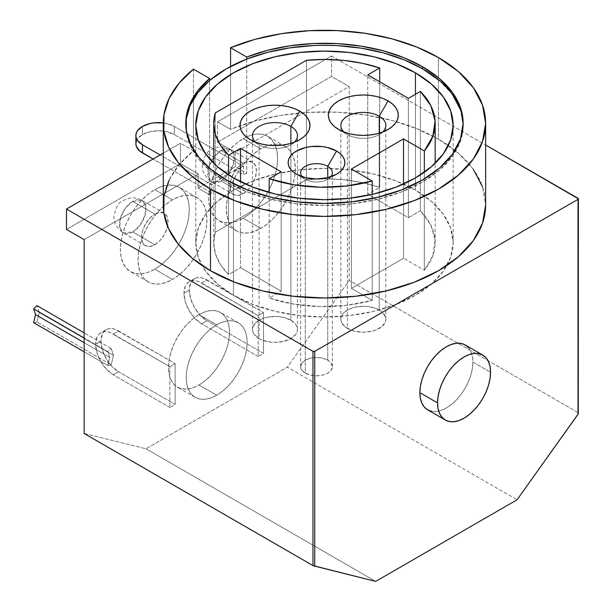 <?xml version="1.0" encoding="UTF-8"?>
<svg xmlns="http://www.w3.org/2000/svg" width="612" height="612" viewBox="0 0 612 612"><rect width="100%" height="100%" fill="white"/><g stroke="black" fill="none" stroke-linecap="round" stroke-linejoin="round"><path stroke-width="0.46" stroke-dasharray="3.06 2.29" d="M343.998 132.016A22.491 12.982 0 0 0 347.432 134.564L338.597 129.469L347.432 134.564A22.491 12.982 180 0 1 343.998 132.016M255.648 142.221A22.491 12.982 0 0 0 259.083 144.769L250.247 139.666L259.083 144.769A22.491 12.982 180 0 1 255.648 142.221M302.175 176.753A15.866 9.165 0 0 0 305.289 179.301L296.453 174.198L305.289 179.301A15.866 9.165 180 0 1 302.175 176.753M327.726 360.177A15.866 9.165 0 0 0 310.437 358.188A15.866 9.165 0 0 0 300.637 366.657A15.866 9.165 0 0 0 305.289 373.136L305.289 179.301L305.289 373.136A15.866 9.165 0 0 0 322.578 375.118A15.866 9.165 0 0 0 332.377 366.657A15.866 9.165 0 0 0 327.726 360.177L327.726 177.656L327.726 360.177L322.578 358.188L316.503 357.492L310.437 358.188L305.289 360.177L301.846 363.145L300.637 366.657L301.846 370.161L305.289 373.136L310.437 375.118L316.503 375.814L322.578 375.118L327.726 373.136L331.168 370.161L332.377 366.657L331.168 363.145L327.726 360.177M290.884 320.237A22.491 12.982 0 0 0 266.373 317.421A22.491 12.982 0 0 0 252.496 329.417A22.491 12.982 0 0 0 259.083 338.604L259.083 144.769L259.083 338.604A22.491 12.982 0 0 0 283.593 341.412A22.491 12.982 0 0 0 297.47 329.417A22.491 12.982 0 0 0 290.884 320.237L290.884 143.376L290.884 320.237L283.593 317.421L279.37 316.687L274.987 316.435L266.373 317.421L262.487 318.623L256.283 322.203L252.924 326.885L252.496 329.417L252.924 331.949L254.202 334.389L259.083 338.604L262.487 340.218L270.596 342.154L274.987 342.406L283.593 341.412L290.884 338.604L295.764 334.389L297.042 331.949L297.47 329.417L297.042 326.885L295.764 324.452L290.884 320.237M379.233 310.039A22.491 12.982 0 0 0 354.723 307.224A22.491 12.982 0 0 0 340.846 319.219A22.491 12.982 0 0 0 347.432 328.399L347.432 134.564L347.432 328.399A22.491 12.982 0 0 0 371.935 331.214A22.491 12.982 0 0 0 385.82 319.219A22.491 12.982 0 0 0 379.233 310.039L379.233 133.171L379.233 310.039L375.829 308.425L367.72 306.482L363.329 306.23L354.723 307.224L350.837 308.425L344.632 312.005L342.552 314.247L341.274 316.687L340.846 319.219L341.274 321.751L344.632 326.433L350.837 330.013L354.723 331.214L363.329 332.201L371.935 331.214L375.829 330.013L382.033 326.433L385.392 321.751L385.82 319.219L385.392 316.687L382.033 312.005L379.233 310.039M415.456 190.164A128.696 74.297 0 0 0 275.209 174.06A128.696 74.297 0 0 0 195.764 242.704A128.696 74.297 0 0 0 201.922 265.409A128.696 74.297 0 0 0 233.463 295.244L233.463 177.924L233.463 295.244A128.696 74.297 0 0 0 446.997 265.409A128.696 74.297 0 0 0 453.148 242.704A128.696 74.297 0 0 0 415.456 190.164L415.456 94.271L415.456 190.164L395.956 180.93L373.71 174.06L349.567 169.83L324.459 168.407L299.352 169.83L275.209 174.06L252.963 180.93L233.463 190.164L217.451 201.425L205.563 214.269L198.242 228.207L195.764 242.704L198.242 257.201L205.563 271.139L217.451 283.983L233.463 295.244L252.963 304.485L275.209 311.347L299.352 315.578L324.459 317.008L349.567 315.578L373.71 311.347L395.956 304.485L415.456 295.244L431.46 283.983L443.356 271.139L450.677 257.201L453.148 242.704L450.677 228.207L443.356 214.269L431.46 201.425L415.456 190.164M185.78 124.366A138.687 80.073 0 0 0 185.773 125.384A138.687 80.073 0 0 0 226.394 182.001L226.394 179.966L226.394 182.001A138.687 80.073 0 0 0 377.535 199.359A138.687 80.073 0 0 0 463.146 125.384A138.687 80.073 0 0 0 463.139 124.366M154.828 214.139L132.743 201.386A18.742 10.817 120 0 0 120.495 217.903A18.742 10.817 120 0 0 123.372 232.92A18.742 10.817 120 0 0 132.743 231.994L154.828 244.746A18.742 10.817 -60 0 1 145.457 245.672A18.742 10.817 -60 0 1 142.588 230.655A18.742 10.817 -60 0 1 154.828 214.139L149.756 218.232L145.457 224.03L142.588 230.655L141.579 237.096L142.588 242.367L145.457 245.672L149.756 246.506L154.828 244.746L159.9 240.654L164.2 234.855L167.068 228.23L168.078 221.789L167.068 216.518L164.2 213.213L159.9 212.379L154.828 214.139A18.742 10.817 -60 0 1 163.894 213.045A18.742 10.817 -60 0 1 164.2 213.213A18.742 10.817 -60 0 1 167.573 226.287A18.742 10.817 -60 0 1 154.828 244.746L132.743 231.994A18.742 10.817 120 0 0 144.983 215.478A18.742 10.817 120 0 0 142.114 200.461A18.742 10.817 120 0 0 132.743 201.386L154.828 214.139M243.178 163.136L221.093 150.384A18.742 10.817 120 0 0 208.845 166.892A18.742 10.817 120 0 0 211.721 181.917A18.742 10.817 120 0 0 221.093 180.984L243.178 193.736A18.742 10.817 -60 0 1 233.807 194.67A18.742 10.817 -60 0 1 230.931 179.645A18.742 10.817 -60 0 1 243.178 163.136L238.106 167.229L233.807 173.028L230.931 179.645L229.928 186.086L230.931 191.357L233.807 194.67L238.106 195.503L243.178 193.736L248.25 189.644L252.549 183.845L255.418 177.22L256.428 170.786L255.418 165.508L252.549 162.203L248.25 161.369L243.178 163.136A18.742 10.817 -60 0 1 252.549 162.203A18.742 10.817 -60 0 1 255.418 177.22A18.742 10.817 -60 0 1 243.178 193.736L221.093 180.984A18.742 10.817 120 0 0 233.333 164.467A18.742 10.817 120 0 0 230.464 149.45A18.742 10.817 120 0 0 221.093 150.384L243.178 163.136M216.671 324.827L198.999 314.629A43.108 24.885 120 0 0 170.84 352.611A43.108 24.885 120 0 0 177.449 387.151A43.108 24.885 120 0 0 198.999 385.017L216.671 395.222A43.108 24.885 -60 0 1 195.121 397.356A43.108 24.885 -60 0 1 188.511 362.817A43.108 24.885 -60 0 1 216.671 324.827L222.623 322.073L228.337 320.772L233.608 320.986L238.229 322.692L242.015 325.836L244.831 330.296L246.567 335.896L247.156 342.429L246.567 349.636L244.831 357.24L242.015 364.951L238.229 372.471L233.608 379.517L228.337 385.805L222.623 391.114L216.671 395.222L210.727 397.976L205.005 399.276L199.742 399.07L195.121 397.356L191.327 394.212L188.511 389.752L186.775 384.152L186.193 377.619L186.775 370.421L188.511 362.817L191.327 355.105L195.121 347.578L199.742 340.54L205.005 334.244L210.727 328.942L216.671 324.827A43.108 24.885 -60 0 1 238.229 322.692A43.108 24.885 -60 0 1 244.831 357.232A43.108 24.885 -60 0 1 216.671 395.222L198.999 385.017A43.108 24.885 120 0 0 227.167 347.035A43.108 24.885 120 0 0 220.557 312.495A43.108 24.885 120 0 0 198.999 314.629L216.671 324.827M260.85 148.854L243.178 138.649A48.731 28.137 120 0 0 211.347 181.588A48.731 28.137 120 0 0 218.813 220.634A48.731 28.137 120 0 0 243.178 218.224L260.85 228.421A48.731 28.137 -60 0 1 236.484 230.839A48.731 28.137 -60 0 1 229.01 191.793A48.731 28.137 -60 0 1 260.85 148.854L267.566 145.733L274.031 144.264L279.99 144.501L285.215 146.436L289.499 149.994L292.681 155.035L294.64 161.361L295.305 168.744L294.64 176.891L292.681 185.482L289.499 194.203L285.215 202.702L279.99 210.666L274.031 217.78L267.566 223.778L260.85 228.421L254.125 231.543L247.661 233.011L241.702 232.767L236.484 230.839L232.2 227.282L229.01 222.24L227.052 215.906L226.394 208.531L227.052 200.384L229.01 191.793L232.2 183.072L236.484 174.573L241.702 166.609L247.661 159.495L254.125 153.497L260.85 148.854A48.731 28.137 -60 0 1 285.215 146.436A48.731 28.137 -60 0 1 292.681 185.482A48.731 28.137 -60 0 1 260.85 228.421L243.178 218.224A48.731 28.137 120 0 0 275.01 175.284A48.731 28.137 120 0 0 267.543 136.239A48.731 28.137 120 0 0 243.178 138.649L260.85 148.854M172.5 199.856L154.828 189.659A48.731 28.137 120 0 0 122.997 232.598A48.731 28.137 120 0 0 130.463 271.644A48.731 28.137 120 0 0 154.828 269.226L172.5 279.432A48.731 28.137 -60 0 1 148.135 281.841A48.731 28.137 -60 0 1 163.305 206.611A48.731 28.137 -60 0 1 172.5 199.856L179.224 196.743L185.681 195.274L191.64 195.511L196.865 197.447L201.149 200.996L204.332 206.037L206.29 212.372L206.955 219.754L206.29 227.893L204.332 236.492L201.149 245.205L196.865 253.712L191.64 261.676L185.681 268.79L179.224 274.788L172.5 279.432L165.775 282.545L159.311 284.014L153.352 283.777L148.135 281.841L143.851 278.292L140.668 273.25L138.702 266.916L138.044 259.534L138.702 251.394L140.668 242.796L143.851 234.082L148.135 225.576L153.352 217.612L159.311 210.497L165.775 204.5L172.5 199.856A48.731 28.137 -60 0 1 196.865 197.447A48.731 28.137 -60 0 1 193.438 259.151A48.731 28.137 -60 0 1 172.5 279.432L154.828 269.226A48.731 28.137 120 0 0 178.589 244.54A48.731 28.137 120 0 0 179.194 187.241A48.731 28.137 120 0 0 154.828 189.659L172.5 199.856M468.417 347.639L470.865 351.517L472.372 356.391L472.885 362.067L490.556 372.264L472.885 362.067A37.485 21.642 120 0 0 465.12 344.908M473.367 169.348L458.472 153.26L438.429 139.161L438.429 57.543L438.429 139.161A161.178 93.055 0 0 0 230.563 129.323L230.563 66.456L230.563 129.323L217.558 121.819L331.528 56.013L485.637 144.99L331.528 56.013L331.528 76.416L331.528 56.013L217.558 121.819L230.563 129.323L254.936 121.008L281.459 115.278L309.305 112.317L337.625 112.21L365.532 114.972L392.17 120.51L416.726 128.658L438.429 139.161A161.178 93.055 0 0 1 485.637 204.959L482.539 186.805M163.282 204.959A161.178 93.055 0 0 1 193.453 150.751L193.453 97.063L193.453 150.751L180.448 143.239L163.282 153.153L180.448 143.239L180.448 163.641L66.479 229.439L180.448 163.641L198.12 173.846L180.448 163.641L180.448 143.239L193.453 150.751L179.048 164.819L169.119 180.135M84.15 239.644L198.12 173.846L84.15 239.644M232.575 168.231L198.12 188.129L198.12 173.846L198.12 188.129L200.767 186.599L211.79 192.956L211.79 184.793L160.13 154.974L211.79 184.793L211.79 192.956A138.687 80.073 0 0 0 209.61 194.761L198.12 188.129L209.61 194.761L209.61 80.501L209.61 194.761A138.687 80.073 0 0 1 211.79 192.956L153.061 159.051L200.767 186.599L232.575 168.231L243.591 174.596L243.591 166.433L226.394 174.864L211.79 184.793A138.687 80.073 0 0 1 243.591 166.433L174.267 126.409L243.591 166.433L243.591 174.596L232.575 168.231L235.23 166.701L232.575 168.231L174.267 134.571L232.575 168.231M84.15 433.48L145.993 448.78L287.349 367.169L349.2 280.457L349.2 86.621L235.23 152.419L235.23 166.701L246.713 173.334A138.687 80.073 0 0 0 243.591 174.596A138.687 80.073 0 0 1 246.713 173.334L235.23 166.701L235.23 152.419L349.2 86.621L331.528 76.416L217.558 142.221L217.558 121.819L217.558 142.221L235.23 152.419L217.558 142.221L331.528 76.416L349.2 86.621L349.2 280.457L287.349 367.169L517.056 499.79L287.349 367.169L145.993 448.78L84.15 433.48M263.497 312.587L263.497 353.392L258.195 356.452L258.195 315.647L263.497 312.587L258.195 315.647L201.654 283.004L206.955 279.944L263.497 312.587L203.505 278.345L200.193 277.596L197.141 277.71L194.463 278.705L192.26 280.526L190.63 283.111L189.284 290.142L190.63 298.733L194.463 307.561L200.193 315.295L206.955 320.749L263.497 353.392L263.497 312.587M175.147 363.597L175.147 404.402L169.845 407.462L169.845 366.657L175.147 363.597L169.845 366.657L113.304 334.014L118.606 330.954L175.147 363.597L115.155 329.355L111.843 328.598L108.791 328.721L106.113 329.715L103.91 331.536L102.28 334.121L100.934 341.152L102.28 349.735L106.113 358.571L111.843 366.297L118.606 371.759L175.147 404.402L175.147 363.597M111.185 348.496L113.48 355.335L111.185 364.813L107.827 365.502L109.762 357.477L107.827 351.693L111.185 348.496L107.827 351.693L84.15 338.023L107.827 351.693L109.762 357.477L107.827 365.502L111.185 364.813L113.48 355.335L111.185 348.496L84.15 332.882L111.185 348.496M427.635 409.826A37.485 21.642 120 0 0 456.521 399.789A37.485 21.642 120 0 0 472.885 362.067L472.372 368.332L470.865 374.942L468.417 381.643L465.12 388.184L461.104 394.312L456.521 399.789L451.549 404.394L446.377 407.974L441.206 410.369L436.234 411.501L431.659 411.318M578.019 412.564L349.2 280.457L578.019 412.564L578.019 198.326L578.019 412.564M375.699 581.4L145.993 448.78L375.699 581.4M193.453 69.133L193.453 97.056L193.453 69.133M154.828 189.659L161.553 186.538L168.017 185.069L173.969 185.306L179.194 187.241L183.478 190.799L186.66 195.84L188.626 202.167L189.284 209.549L188.626 217.696L186.66 226.287L183.478 235.008L179.194 243.507L173.969 251.471L168.017 258.585L161.553 264.583L154.828 269.226L148.104 272.348L141.64 273.816L135.688 273.579L130.463 271.644L126.179 268.087L122.997 263.045L121.038 256.719L120.373 249.336L121.038 241.189L122.997 232.598L126.179 223.877L130.463 215.378L135.688 207.414L141.64 200.3L148.104 194.302L154.828 189.659M243.178 138.649L249.903 135.535L256.367 134.066L262.318 134.303L267.543 136.239L271.827 139.788L275.01 144.83L276.968 151.164L277.634 158.539L276.968 166.686L275.01 175.284L271.827 183.998L267.543 192.505L262.318 200.468L256.367 207.583L249.903 213.573L243.178 218.224L236.454 221.337L229.99 222.806L224.038 222.569L218.813 220.634L214.529 217.076L211.347 212.043L209.38 205.708L208.723 198.326L209.38 190.187L211.347 181.588L214.529 172.875L218.813 164.368L224.038 156.404L229.99 149.29L236.454 143.292L243.178 138.649M198.999 314.629L204.951 311.868L210.666 310.575L215.937 310.781L220.557 312.495L224.344 315.639L227.167 320.099L228.896 325.699L229.485 332.224L228.896 339.43L227.167 347.035L224.344 354.746L220.557 362.266L215.937 369.311L210.666 375.607L204.951 380.909L198.999 385.017L193.055 387.779L187.341 389.071L182.07 388.865L177.449 387.151L173.663 384.007L170.84 379.547L169.111 373.947L168.522 367.422L169.111 360.216L170.84 352.611L173.663 344.9L177.449 337.38L182.07 330.335L187.341 324.039L193.055 318.737L198.999 314.629M132.743 201.386L142.114 200.461L145.74 206.198L144.983 215.478L140.102 225.162L132.743 231.994L123.372 232.92L119.745 227.182L120.495 217.903L125.376 208.218L132.743 201.386M221.093 150.384L230.464 149.45L234.09 155.196L233.333 164.467L228.452 174.16L221.093 180.984L211.721 181.917L208.095 176.172L208.845 166.892L213.726 157.208L221.093 150.384M162.754 122.851L166.969 123.593L174.267 126.409L174.267 134.571A22.491 12.982 0 0 0 142.458 134.571L149.756 131.756L158.363 130.761L166.969 131.756L174.267 134.571L174.267 126.409A22.491 12.982 180 0 0 163.282 122.92M136.308 141.219L137.585 138.779L142.458 134.571A22.491 12.982 0 0 0 135.872 143.751M169.845 407.462L113.304 374.819L118.606 371.759L175.147 404.402L169.845 407.462L169.845 366.657L109.854 332.415L106.542 331.658L103.489 331.781L100.812 332.775L98.616 334.596L96.979 337.181L95.633 344.212L96.979 352.795L100.812 361.631L106.542 369.357L113.304 374.819L169.845 407.462M258.195 356.452L201.654 323.809L206.955 320.749L263.497 353.392L258.195 356.452L258.195 315.647L198.204 281.405L194.891 280.656L191.839 280.77L189.162 281.765L186.958 283.586L185.329 286.171L183.983 293.202L185.329 301.793L189.162 310.621L194.891 318.355L201.654 323.809L258.195 356.452M39.267 312.487L113.48 355.335L39.267 312.487L36.972 321.973L111.185 364.813L36.972 321.973L33.614 322.654L36.972 321.973L39.267 312.487L36.972 305.648L39.267 312.487M84.15 351.831L107.827 365.502L84.15 351.831M84.15 342.689L109.762 357.477L84.15 342.689M142.458 126.409L142.458 134.571L142.458 126.409M100.934 341.152A24.993 14.428 -120 0 0 118.606 371.759L113.304 374.819A24.993 14.428 60 0 1 95.633 344.212L100.934 341.152L95.633 344.212A24.993 14.428 60 0 1 100.812 332.775A24.993 14.428 60 0 1 113.304 334.014L118.606 330.954A24.993 14.428 -120 0 0 106.113 329.715A24.993 14.428 -120 0 0 100.934 341.152M189.284 290.142A24.993 14.428 -120 0 0 206.955 320.749L201.654 323.809A24.993 14.428 60 0 1 183.983 293.202L189.284 290.142L183.983 293.202A24.993 14.428 60 0 1 189.162 281.765A24.993 14.428 60 0 1 201.654 283.004L206.955 279.944A24.993 14.428 -120 0 0 194.463 278.705A24.993 14.428 -120 0 0 189.284 290.142M186.186 119.195L186.4 132.995L190.715 146.566L198.999 159.51L211.01 171.444L226.394 182.001L247.409 191.961L271.384 199.359L297.401 203.918L324.459 205.456L351.517 203.918L377.535 199.359L401.51 191.961L422.525 182.001L439.776 169.868L452.589 156.029L460.484 141.005L463.146 125.384L460.484 109.762M452.589 94.745L439.776 80.899M337.64 45.678L313.734 45.556M372.203 194.379L372.203 300.37L351.403 288.359L351.403 168.996L351.403 288.359L372.203 300.37L372.203 194.379M403.53 184.005L403.53 258.264L351.403 288.359L403.53 258.264L403.53 184.005M424.33 172.24L424.33 270.274L403.53 258.264L424.33 270.274A110.703 63.916 0 0 0 435.163 242.704A110.703 63.916 0 0 0 420.375 210.796L420.375 91.433L420.375 210.796L408.388 217.711L408.388 98.348L408.388 217.711L367.751 194.249L367.751 95.151L367.751 194.249L408.388 217.711L420.375 210.796L430.833 225.002L435.078 240.248L432.868 255.64L424.33 270.274L424.33 172.24M367.751 95.143L367.751 74.886L367.751 95.143M379.731 81.801L379.731 187.326L367.751 194.249L379.731 187.326A110.703 63.916 0 0 0 306.467 179.645L306.467 60.282L306.467 179.645L325.37 178.796L344.25 179.821L362.549 182.697L379.731 187.326L379.731 81.801M215.233 112.952L215.233 232.315L306.467 179.645L215.233 232.315A110.703 63.916 0 0 0 213.756 242.704A110.703 63.916 0 0 0 228.544 274.62L228.544 174.925L228.544 274.62L240.524 267.696L240.524 181.71L240.524 267.696L228.544 274.62L220.519 264.698L215.539 254.133L213.764 243.232L215.233 232.315L215.233 112.952M281.168 171.804L281.168 291.159L240.524 267.696L281.168 291.159L281.168 171.804M269.188 192.482L269.188 298.082L281.168 291.159L269.188 298.082A110.703 63.916 0 0 0 372.203 300.37L346.859 305.296L320.206 306.574L293.798 304.118L269.188 298.082L269.188 192.482M246.713 59.073L246.713 173.334L246.713 59.073M382.668 132.016A22.491 12.982 180 0 1 347.432 134.564A22.491 12.982 0 0 0 379.233 134.564A22.491 12.982 0 0 0 382.668 132.016M294.318 142.221A22.491 12.982 180 0 1 259.083 144.769A22.491 12.982 0 0 0 290.884 144.769A22.491 12.982 0 0 0 294.318 142.221M330.84 176.753A15.866 9.165 180 0 1 305.289 179.301A15.866 9.165 0 0 0 327.726 179.301A15.866 9.165 0 0 0 330.84 176.753M347.432 134.564L338.597 129.469M259.083 144.769L250.247 139.666M305.289 179.301L296.453 174.198M300.637 366.657L300.637 172.821M252.496 329.417L252.496 135.589M340.846 319.219L340.846 125.384M195.764 242.704L195.764 125.384M463.146 125.384L463.146 123.341M145.457 245.672L123.372 232.92C116.762 228.016 113.633 222.615 114 216.725C115.347 208.088 118.192 202.84 122.538 200.965C129.721 196.988 136.246 196.812 142.114 200.461L164.2 213.213M233.807 194.67L211.721 181.917C205.112 177.006 201.983 171.612 202.35 165.714C203.697 157.085 206.542 151.83 210.888 149.963C218.071 145.977 224.596 145.809 230.464 149.45L252.549 162.203M195.121 397.356L177.449 387.151M236.484 230.839L218.813 220.634M148.135 281.841L130.463 271.644M196.865 197.447L179.194 187.241M285.215 146.436L267.543 136.239M238.229 322.692L220.557 312.495M106.113 329.715L100.812 332.775M194.463 278.705L189.162 281.765M185.773 125.384L185.773 123.341M453.148 242.704L453.148 125.384M435.163 242.704L435.163 163.274M213.756 242.704L213.756 163.274M385.82 319.219L385.82 125.384M297.47 329.417L297.47 135.589M332.377 366.657L332.377 172.821M327.726 179.301L336.562 174.198M290.884 144.769L299.719 139.666M379.233 134.564L388.069 129.469"/><path stroke-width="0.92" d="M379.233 116.204A22.491 12.982 0 0 0 349.529 115.133A22.491 12.982 0 0 0 343.998 132.016A22.491 12.982 180 0 1 340.846 125.384A22.491 12.982 180 0 1 354.723 113.388A22.491 12.982 180 0 1 379.233 116.204L379.233 133.171L379.233 116.204A22.491 12.982 180 0 1 385.82 125.384A22.491 12.982 180 0 1 382.668 132.016A22.491 12.982 0 0 0 379.233 116.204L388.069 100.904L379.233 116.204M338.597 129.469L338.597 129.469A34.983 20.196 180 0 1 338.597 100.904A34.983 20.196 180 0 1 388.069 100.904L392.422 103.964L395.65 107.452L397.647 111.246L398.32 115.186L397.647 119.126L395.65 122.913L392.422 126.401L388.069 129.469L382.768 131.978L376.717 133.844L370.161 134.992L363.329 135.382L356.505 134.992L349.942 133.844L343.898 131.978L338.597 129.469L334.244 126.401L331.008 122.913L329.019 119.126L328.346 115.186L329.019 111.246L331.008 107.452L334.244 103.964L338.597 100.904L343.898 98.387L349.942 96.52L356.505 95.373L363.329 94.982L370.161 95.373L376.717 96.52L382.768 98.387L388.069 100.904A34.983 20.196 180 0 1 388.069 129.469A34.983 20.196 180 0 1 338.597 129.469M290.884 126.409A22.491 12.982 0 0 0 261.179 125.338A22.491 12.982 0 0 0 255.648 142.221A22.491 12.982 180 0 1 252.496 135.589A22.491 12.982 180 0 1 266.373 123.593A22.491 12.982 180 0 1 290.884 126.409L290.884 143.376L290.884 126.409A22.491 12.982 180 0 1 297.47 135.589A22.491 12.982 180 0 1 294.318 142.221A22.491 12.982 0 0 0 290.884 126.409L299.719 111.101L290.884 126.409M250.247 139.666L250.247 139.666A34.983 20.196 180 0 1 250.247 111.101A34.983 20.196 180 0 1 299.719 111.101L304.072 114.161L307.308 117.657L309.297 121.444L309.97 125.384L309.297 129.323L307.308 133.118L304.072 136.606L299.719 139.666L294.418 142.175L288.374 144.042L281.811 145.197L274.987 145.58L268.155 145.197L261.592 144.042L255.548 142.175L250.247 139.666L245.894 136.606L242.658 133.118L240.669 129.323L239.996 125.384L240.669 121.444L242.658 117.657L245.894 114.161L250.247 111.101L255.548 108.592L261.592 106.725L268.155 105.578L274.987 105.188L281.811 105.578L288.374 106.725L294.418 108.592L299.719 111.101A34.983 20.196 180 0 1 299.719 139.666A34.983 20.196 180 0 1 250.247 139.666M327.726 166.342A15.866 9.165 0 0 0 307.362 165.332A15.866 9.165 0 0 0 302.175 176.753A15.866 9.165 180 0 1 300.637 172.821A15.866 9.165 180 0 1 310.437 164.36A15.866 9.165 180 0 1 327.726 166.342L327.726 177.656L327.726 166.342A15.866 9.165 180 0 1 332.377 172.821A15.866 9.165 180 0 1 330.84 176.753A15.866 9.165 0 0 0 327.726 166.342L336.562 151.042L327.726 166.342M296.453 174.198L296.453 174.198A28.366 16.379 180 0 1 296.453 151.042A28.366 16.379 180 0 1 336.562 151.042L340.088 153.52L342.712 156.351L344.327 159.426L344.87 162.624L344.327 165.814L342.712 168.889L340.088 171.72L336.562 174.198L327.359 177.748L316.503 178.995L305.656 177.748L296.453 174.198L292.926 171.72L290.302 168.889L288.688 165.814L288.145 162.624L288.688 159.426L290.302 156.351L292.926 153.52L296.453 151.042L305.656 147.492L310.973 146.559L322.042 146.559L327.359 147.492L336.562 151.042A28.366 16.379 180 0 1 336.562 174.198A28.366 16.379 180 0 1 296.453 174.198M415.456 72.843L415.456 94.271L415.456 72.843A128.696 74.297 180 0 1 453.148 125.384A128.696 74.297 180 0 1 373.71 194.027A128.696 74.297 180 0 1 233.463 177.924A128.696 74.297 180 0 1 195.764 125.384A128.696 74.297 180 0 1 275.209 56.74A128.696 74.297 180 0 1 415.456 72.843L431.46 84.104L443.356 96.948L450.677 110.887L453.148 125.384L450.677 139.88L443.356 153.819L431.46 166.663L415.456 177.924L395.956 187.165L373.71 194.027L349.567 198.257L324.459 199.688L299.352 198.257L275.209 194.027L252.963 187.165L233.463 177.924L217.451 166.663L205.563 153.819L198.242 139.88L195.764 125.384L198.242 110.887L205.563 96.948L217.451 84.104L233.463 72.843L252.963 63.61L275.209 56.74L299.352 52.51L324.459 51.087L349.567 52.51L373.71 56.74L395.956 63.61L415.456 72.843M463.139 124.366A138.687 80.073 0 0 0 422.525 68.766A138.687 80.073 0 0 0 246.713 59.073L246.713 57.038A138.687 80.073 180 0 1 422.525 66.723L422.525 68.766L422.525 66.723A138.687 80.073 180 0 1 463.146 123.341A138.687 80.073 180 0 1 377.535 197.324A138.687 80.073 180 0 1 226.394 179.966L211.01 169.402L198.999 157.468L190.715 144.524L186.4 130.953L186.186 117.152L190.08 103.535L197.967 90.515L209.61 78.458L193.453 69.133L179.048 83.209L169.119 98.517L163.993 114.597L163.817 130.945L168.598 147.056L178.191 162.44L192.306 176.616L210.49 189.146L210.49 270.756A161.178 93.055 0 0 0 386.141 290.93A161.178 93.055 0 0 0 485.637 204.959L485.637 123.341A161.178 93.055 180 0 1 386.141 209.319A161.178 93.055 180 0 1 210.49 189.146A161.178 93.055 180 0 1 163.282 123.341A161.178 93.055 180 0 1 193.453 69.133L209.61 78.458L209.61 80.501A138.687 80.073 0 0 0 185.78 124.366M419.878 392.667L437.542 402.872A37.485 21.642 -60 0 1 453.905 365.15A37.485 21.642 -60 0 1 482.792 355.105A37.485 21.642 -60 0 1 490.556 372.264A37.485 21.642 -60 0 1 474.193 409.986A37.485 21.642 -60 0 1 445.307 420.031A37.485 21.642 -60 0 1 437.542 402.872L419.878 392.667L420.383 386.401L421.89 379.792L424.346 373.083L427.635 366.542L431.659 360.422L436.234 354.945L441.206 350.332L446.377 346.759L451.549 344.365L456.521 343.233L461.104 343.416L465.12 344.908A37.485 21.642 120 0 0 436.234 354.945A37.485 21.642 120 0 0 419.878 392.667A37.485 21.642 120 0 0 427.635 409.826L424.346 407.095L421.89 403.216L420.383 398.343L419.878 392.667M438.429 57.543A161.178 93.055 180 0 1 485.637 123.341L482.539 105.188L473.367 87.73L458.472 71.642L438.429 57.543L416.726 47.047L392.17 38.9L365.532 33.362L337.625 30.6L309.305 30.699L281.459 33.66L254.936 39.39L230.563 47.713A161.178 93.055 180 0 1 438.429 57.543M313.734 45.556L290.157 47.805L267.589 52.357L246.713 59.073L246.713 57.038L230.563 47.713L230.563 66.456L230.563 47.713L246.713 57.038L267.589 50.314L290.157 45.762L313.734 43.513L337.64 43.636L361.149 46.13L383.563 50.911L404.234 57.842L422.525 66.723L439.776 78.856L452.589 92.703L460.484 107.727L463.146 123.341L460.484 138.962L452.589 153.987L439.776 167.833L422.525 179.966L401.51 189.919L377.535 197.324L351.517 201.876L324.459 203.413L297.401 201.876L271.384 197.324L247.409 189.919L226.394 179.966A138.687 80.073 180 0 1 185.773 123.341A138.687 80.073 180 0 1 209.61 78.458L209.61 80.501L197.967 92.55L190.08 105.578L186.186 119.195M578.386 198.839A1.247 0.719 180 0 1 578.019 199.344L578.386 198.839A1.247 0.719 180 0 0 578.019 198.326L485.637 144.99L578.386 198.839L578.294 413.796L517.056 499.79L375.699 581.4L313.382 565.802L84.15 433.48L84.15 239.644L66.479 229.439L66.479 209.036L163.282 153.153L66.479 209.036L66.479 229.439L84.15 239.644L84.15 433.48L312.977 565.587L375.699 581.4L517.056 499.79L578.019 414.309L578.019 199.344L314.744 351.349L314.744 566.314L314.744 351.349L312.977 351.349L66.479 209.036L312.977 351.349L312.977 565.587L312.977 351.349A1.247 0.719 180 0 0 314.744 351.349L578.019 199.344L578.294 412.855M431.659 411.318L427.635 409.826L445.307 420.031L449.323 421.515L453.905 421.699L458.878 420.574L464.049 418.172L469.22 414.599L474.193 409.986L478.775 404.517L482.792 398.389L486.089 391.848L488.537 385.139L490.044 378.53L490.556 372.264L490.044 366.588L488.537 361.715L486.089 357.844L482.792 355.105L478.775 353.621L474.193 353.438L469.22 354.562L464.049 356.964L458.878 360.537L453.905 365.15L449.323 370.62L445.307 376.747L442.009 383.288L439.561 389.997L438.054 396.607L437.542 402.872L438.054 408.548L439.561 413.414L442.009 417.292L445.307 420.031M482.792 355.105L465.12 344.908L468.417 347.639M169.119 180.135L163.993 196.207L163.817 212.555L168.598 228.674L178.191 244.05L192.306 258.226L210.49 270.756L234.916 282.331L262.778 290.93L293.018 296.223L324.459 298.013L355.901 296.223L386.141 290.93L414.003 282.331L438.429 270.756L458.472 256.658L473.367 240.57L482.539 223.112L485.637 204.959M482.539 186.805L473.367 169.348M163.282 123.341L163.282 204.959A161.178 93.055 0 0 0 210.49 270.756L210.49 189.146L234.916 200.721L262.778 209.319L293.018 214.613L324.459 216.403L355.901 214.613L386.141 209.319L414.003 200.721L438.429 189.146L458.472 175.04L473.367 158.952L482.539 141.502L485.637 123.341M135.872 135.589A22.491 12.982 180 0 1 142.458 126.409L137.585 130.616L136.308 133.056L135.872 135.589A22.491 12.982 180 0 0 142.458 144.769L137.585 140.553L136.308 138.121L135.872 135.589L135.872 143.751A22.491 12.982 0 0 0 142.458 152.931L142.458 144.769L160.13 154.974L142.458 144.769L142.458 152.931L153.061 159.051L139.666 150.965L136.308 146.283L135.872 143.751L136.308 141.219M142.458 126.409L149.756 123.593L153.972 122.851L163.282 122.92A22.491 12.982 180 0 0 142.458 126.409M36.972 305.648L84.15 332.882L36.972 305.648L33.614 308.846L84.15 338.023L33.614 308.846L36.972 305.648M33.614 322.654L84.15 351.831L33.614 322.654L35.55 314.629L84.15 342.689L35.55 314.629L33.614 308.846L35.55 314.629L33.614 322.654M246.713 59.073L226.394 68.766L209.61 80.501A138.687 80.073 180 0 1 246.713 59.073M460.484 109.762L452.589 94.745M439.776 80.899L422.525 68.766L404.234 59.884L383.563 52.953L361.149 48.164L337.64 45.678M281.168 171.804L269.188 178.719L293.798 184.755L320.206 187.211L346.859 185.933L372.203 181.007L351.403 168.996L403.53 138.901L424.33 150.912L432.868 136.277L435.078 120.893L430.833 105.647L420.375 91.433L408.388 98.348L367.751 74.886L379.731 67.97L362.549 63.334L344.25 60.466L325.37 59.433L306.467 60.282L215.233 112.952L213.764 123.869L215.539 134.77L220.519 145.335L228.544 155.257L240.524 148.341L281.168 171.804L269.188 178.719L269.188 192.482L269.188 178.719A110.703 63.916 180 0 0 372.203 181.007L372.203 194.379L372.203 181.007L351.403 168.996L403.53 138.901L403.53 184.005L403.53 138.901L424.33 150.912L424.33 172.24L424.33 150.912A110.703 63.916 180 0 0 435.163 123.341A110.703 63.916 180 0 0 420.375 91.433L408.388 98.348L367.751 74.886L379.731 67.97L379.731 81.801L379.731 67.97A110.703 63.916 180 0 0 306.467 60.282L215.233 112.952A110.703 63.916 180 0 0 213.756 123.341A110.703 63.916 180 0 0 228.544 155.257L228.544 174.925L228.544 155.257L240.524 148.341L281.168 171.804M240.524 181.71L240.524 148.341L240.524 181.71M435.163 163.274L435.163 123.341M213.756 163.274L213.756 123.387"/></g></svg>
